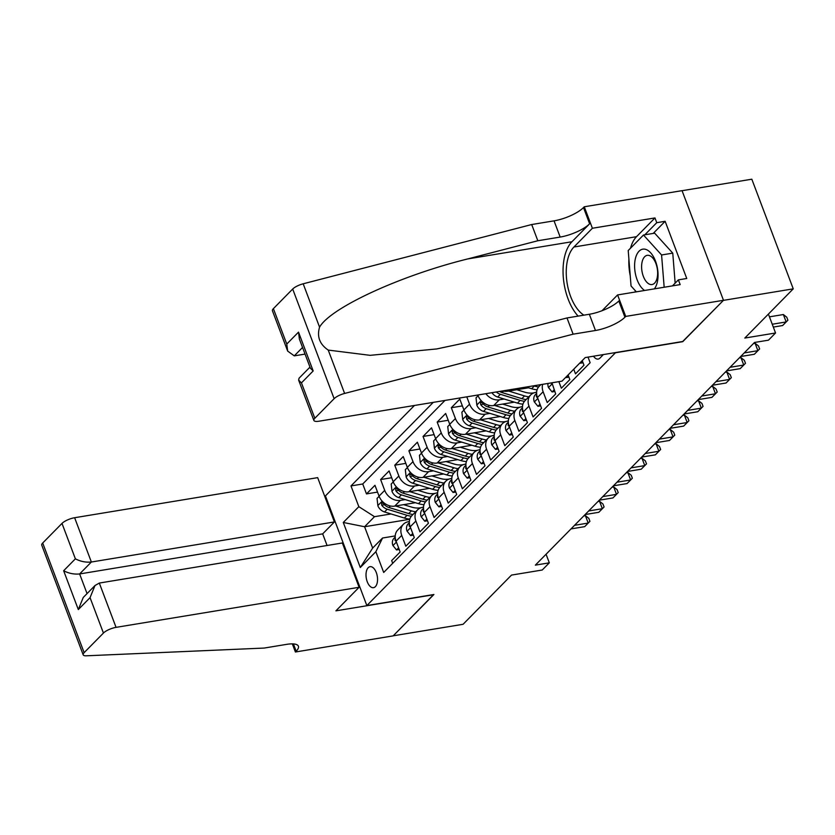 <?xml version="1.0" encoding="UTF-8"?>
<svg xmlns="http://www.w3.org/2000/svg" width="835" height="835" viewBox="0 0 835 835"><rect width="100%" height="100%" fill="white"/><g stroke="black" fill="none" stroke-linecap="round" stroke-linejoin="round"><path stroke-width="1.25" d="M375.364 586.661A10.636 5.584 -99.4 0 0 376.877 574.376A10.636 5.584 -99.4 0 0 370.051 566.673A10.636 5.584 -99.4 0 0 368.193 567.696A10.636 5.584 -99.4 0 0 366.68 579.97A10.636 5.584 -99.4 0 0 373.516 587.673A10.636 5.584 -99.4 0 0 375.364 586.661M414.442 405.466L325.42 495.917L366.847 605.563L615.645 352.558M682.07 190.704L751.824 179.201L793.25 288.847L744.82 338.05L775.548 332.988L768.409 314.085M366.847 605.563L433.897 594.499L393.243 635.8L463.081 624.288L511.511 575.085L542.239 570.013L549.315 562.832L546.069 554.242M682.696 341.494L723.413 300.37L793.25 288.847M392.7 563.301L391.678 560.588L400.163 551.977L396.072 541.153L401.729 535.412A13.297 10.584 -135.5 0 1 403.42 524.234A13.297 10.584 -135.5 0 1 408.419 521.718L409.369 521.562M401.729 535.412L405.82 546.226L414.296 537.604L410.215 526.791L415.872 521.04A13.297 10.584 -135.5 0 1 417.563 509.872A13.297 10.584 -135.5 0 1 422.562 507.346L423.512 507.189M415.872 521.04L419.953 531.864L428.438 523.242L424.347 512.429L430.004 506.678A13.297 10.584 -135.5 0 1 431.705 495.51A13.297 10.584 -135.5 0 1 436.705 492.984L437.644 492.827M430.004 506.678L434.096 517.491L442.581 508.87L438.49 498.057L444.147 492.316A13.297 10.584 -135.5 0 1 445.838 481.137A13.297 10.584 -135.5 0 1 450.848 478.612L451.787 478.465M444.147 492.316L448.238 503.129L456.714 494.508L452.633 483.695L458.29 477.944A13.297 10.584 -135.5 0 1 459.981 466.775A13.297 10.584 -135.5 0 1 464.98 464.25L465.93 464.093M458.29 477.944L462.371 488.767L470.856 480.146L466.775 469.333L472.422 463.582A13.297 10.584 -135.5 0 1 474.123 452.403A13.297 10.584 -135.5 0 1 479.123 449.888L480.073 449.731M472.422 463.582L476.514 474.395L484.999 465.773L480.908 454.96L486.565 449.22A13.297 10.584 -135.5 0 1 488.266 438.041A13.297 10.584 -135.5 0 1 493.266 435.515L494.205 435.359M486.565 449.22L490.656 460.033L499.142 451.411L495.051 440.598L500.708 434.847A13.297 10.584 -135.5 0 1 502.399 423.679A13.297 10.584 -135.5 0 1 507.398 421.153L508.348 420.997M500.708 434.847L504.799 445.671L513.274 437.049L509.193 426.226L514.851 420.485A13.297 10.584 -135.5 0 1 516.541 409.307A13.297 10.584 -135.5 0 1 521.541 406.791L522.491 406.635M514.851 420.485L518.932 431.298L527.417 422.677L523.326 411.864L528.983 406.123A13.297 10.584 -135.5 0 1 530.684 394.945A13.297 10.584 -135.5 0 1 535.684 392.419L536.623 392.262M528.983 406.123L533.074 416.936L541.56 408.315L537.469 397.502L543.126 391.751A13.297 10.584 -135.5 0 1 542.656 384.33M543.126 391.751L547.217 402.564L555.692 393.953L551.945 382.795M558.876 381.647L561.35 388.202L569.835 379.581L568.092 374.957M573.739 369.206L575.492 373.84L583.978 365.219L582.225 360.584M500.228 416.519L479.54 419.932A13.297 10.584 44.5 0 1 463.895 409.922L459.803 399.099L451.317 407.72L462.371 405.904M486.095 430.881L465.408 434.294A13.297 10.584 44.5 0 1 449.752 424.284L445.66 413.471L437.185 422.092L448.228 420.266M471.952 445.253L451.265 448.656A13.297 10.584 44.5 0 1 435.609 438.646L431.528 427.833L423.042 436.454L434.096 434.628M457.81 459.615L437.123 463.028A13.297 10.584 44.5 0 1 421.466 453.019L417.385 442.195L408.899 450.817L419.953 449M443.677 473.977L422.99 477.39A13.297 10.584 44.5 0 1 407.334 467.381L403.242 456.568L394.757 465.189L405.81 463.362M429.534 488.35L408.847 491.763A13.297 10.584 44.5 0 1 393.191 481.743L389.1 470.93L380.624 479.551L391.678 477.724M775.548 332.988L768.482 340.169L754.516 342.465L535.35 565.138L549.315 562.832M593.508 356.201A10.312 5.407 -99.4 0 0 598.142 359.071A10.312 5.407 -99.4 0 0 599.937 358.09L603.047 354.927A10.312 5.407 -99.4 0 0 603.361 354.583M409.766 519.286L364.592 526.739L372.65 548.073L382.555 538.011L375.854 551.705L383.693 572.455L590.136 362.714L588.017 357.109M375.854 551.705L360.302 567.508L343.279 522.47L358.831 506.668L350.992 485.928L433.24 402.366M405.184 499.58L400.362 500.374A13.297 10.584 -135.5 0 1 384.705 490.364L380.624 479.551M415.392 502.712L394.704 506.125L400.362 500.374M419.327 485.218L414.504 486.012A13.297 10.584 -135.5 0 1 398.848 476.002L394.757 465.189M433.459 470.846L428.637 471.65A13.297 10.584 -135.5 0 1 412.991 461.64L408.899 450.817M447.602 456.484L442.78 457.277A13.297 10.584 -135.5 0 1 427.123 447.268L423.042 436.454M461.745 442.122L456.922 442.915A13.297 10.584 -135.5 0 1 441.266 432.906L437.185 422.092M475.887 427.75L471.065 428.553A13.297 10.584 -135.5 0 1 455.409 418.533L451.317 407.72M490.02 413.388L485.198 414.181A13.297 10.584 -135.5 0 1 469.552 404.171L466.775 396.834M504.163 399.026L499.34 399.819A13.297 10.584 -135.5 0 1 485.845 393.692M514.37 402.157L493.683 405.559L499.34 399.819M528.513 387.784L507.826 391.197L509.152 389.851M444.971 400.435L362.734 483.987L366.481 493.913L377.535 492.097M394.704 506.125A13.297 10.584 44.5 0 1 379.048 496.115L374.967 485.302L366.481 493.913M477.829 395.018L478.027 395.55A13.297 10.584 44.5 0 0 493.683 405.559M382.555 538.011L395.226 535.924M682.759 341.672L615.708 352.725M391.041 513.953L374.487 516.677L364.592 526.739L343.279 522.47M540.84 384.622L539.17 386.323A13.297 10.584 44.5 0 0 537.469 397.502M530.684 394.945L525.027 400.696A13.297 10.584 44.5 0 0 523.326 411.864M502.795 390.895A13.297 10.584 44.5 0 0 507.826 391.197M516.541 409.307L510.884 415.058A13.297 10.584 44.5 0 0 509.193 426.226M502.399 423.679L496.741 429.42A13.297 10.584 44.5 0 0 495.051 440.598M488.266 438.041L482.609 443.792A13.297 10.584 44.5 0 0 480.908 454.96M474.123 452.403L468.466 458.154A13.297 10.584 44.5 0 0 466.775 469.333M459.981 466.775L454.323 472.516A13.297 10.584 44.5 0 0 452.633 483.695M445.838 481.137L440.191 486.889A13.297 10.584 44.5 0 0 438.49 498.057M431.705 495.51L426.048 501.25A13.297 10.584 44.5 0 0 424.347 512.429M417.563 509.872L411.905 515.612A13.297 10.584 44.5 0 0 410.215 526.791M362.734 483.987L350.992 485.928M358.831 506.668L374.487 516.677M403.42 524.234L397.763 529.985A13.297 10.584 44.5 0 0 396.072 541.153M360.302 567.508L372.65 548.073M772.25 324.241L786.163 321.945L782.635 325.535L773.314 327.08M769.452 316.83L783.366 314.545L786.163 321.945L787.896 320.202L782.635 325.535M783.366 314.545L786.779 317.237L787.896 320.202M654.369 288.868A21.616 11.335 -99.4 0 0 656.874 265.551A21.616 11.335 -99.4 0 0 644.61 249.133A21.616 11.335 -99.4 0 0 634.6 265.843A21.616 11.335 -99.4 0 0 644.599 290.476M650.799 284.558A14.8 7.755 -99.4 0 0 652.031 284.537A14.8 7.755 -99.4 0 0 657.448 269.841A14.8 7.755 -99.4 0 0 648.461 255.322A14.8 7.755 -99.4 0 0 647.219 255.343A14.8 7.755 -99.4 0 0 641.802 270.039A14.8 7.755 -99.4 0 0 650.799 284.558M636.353 291.843L631.051 285.998L628.212 250.531L643.482 235.021L654.661 233.184L672.759 253.13L675.16 283.138M643.482 235.021L661.581 254.978L664.169 287.25M672.759 253.13L661.581 254.978M562.007 381.136L318.96 421.216A9.978 3.037 159.3 0 1 313.877 420.433A9.978 3.037 159.3 0 1 314.826 418.283L334.125 398.681L292.688 289.035A9.978 3.037 -20.7 0 1 303.189 283.796L531.697 224.531L554.043 220.847A23.276 7.077 159.3 0 0 583.498 207.56L584.27 206.777L682.049 190.651L723.486 300.297L682.967 341.452L585.199 357.578L562.007 381.136M531.697 224.531L537.823 240.751L467.757 258.923C400.487 275.508 330.514 307.729 319.565 327.153C316.778 336.641 319.669 344.291 328.228 350.084L370.124 355.334L436.715 348.946L496.929 336.119L566.996 317.947L589.343 314.263A23.276 7.077 159.3 0 0 618.798 300.986L624.924 317.206L625.707 316.413L723.486 300.297M566.996 317.947L573.123 334.177L595.47 330.493A23.276 7.077 159.3 0 0 624.924 317.206M467.757 258.923L571.954 241.743L589.625 223.79A23.276 7.077 159.3 0 1 560.17 237.067L537.823 240.751M273.389 308.637L286.77 344.051L287.668 351.097L272.44 310.787A9.978 3.037 -20.7 0 1 273.389 308.637L292.688 289.035M328.228 350.084L344.615 393.442L573.123 334.177M630.519 248.193A37.408 19.622 80.6 0 1 636.52 236.681L654.974 217.935L656.759 222.684L644.829 234.802M672.457 285.883L678.375 279.871L686.756 278.493L665.14 221.296L656.759 222.684M678.375 279.871L680.16 284.61L617.587 294.932L625.707 316.413M584.27 206.777L592.391 228.258L573.937 247.003A37.408 19.622 -99.4 0 0 566.975 282.24A37.408 19.622 -99.4 0 0 583.905 315.16M654.974 217.935L592.391 228.258M305.046 354.092L294.275 355.867L287.668 351.097M571.954 241.743A43.316 22.712 -99.4 0 0 563.312 277.491A43.316 22.712 -99.4 0 0 578.123 316.11M602.056 310.704L617.587 294.932M344.615 393.442A9.978 3.037 159.3 0 0 334.125 398.681M635.738 291.937A37.408 19.622 80.6 0 1 634.924 290.256M630.248 275.853A37.408 19.622 80.6 0 1 628.891 258.986M665.14 221.296L653.21 233.414M286.77 344.051L298.512 332.132L299.41 339.167L310.38 368.204L313.177 370.949L301.445 382.879L298.638 380.123L299.045 378.224L309.973 367.118M327.07 545.505L322.675 533.868L334.407 521.938L317.665 477.641L74.628 517.721L91.37 562.018L79.628 573.948L87.059 593.601M334.407 521.938L91.37 562.018C85.828 562.56 80.504 561.496 75.38 558.824L61.999 523.409L42.7 543.021L84.137 652.657A9.978 3.037 159.3 0 0 83.176 654.807A9.978 3.037 159.3 0 0 86.391 655.799L264.173 648.064L286.52 644.38A23.276 7.077 -20.7 0 1 298.398 646.207A23.276 7.077 -20.7 0 1 296.174 651.206L295.402 651.999L393.17 635.873L433.626 594.551M433.689 594.718L335.91 610.844L359.102 587.287L116.055 627.356A9.978 3.037 159.3 0 0 103.436 633.055L84.137 652.657M295.402 651.999L292.333 643.879M325.483 496.084L324.69 496.22M359.102 587.287L342.36 542.98L99.313 583.06L116.055 627.356M83.176 654.807L41.75 545.161A9.978 3.037 -20.7 0 1 42.7 543.021M61.999 523.409A9.978 3.037 -20.7 0 1 74.628 517.721M322.675 533.868L79.628 573.948C74.096 574.48 68.762 573.415 63.648 570.743L75.38 558.824M103.436 633.055L90.055 597.641L94.992 585.533L99.313 583.06M90.055 597.641L78.313 609.56L83.26 597.453L94.992 585.533M580.033 362.818L582.423 361.096M580.346 363.204L583.049 362.755M565.89 377.18L568.28 375.468M744.215 352.934L757.888 350.679L754.349 354.27L740.676 356.524M753.462 343.54L755.091 343.268L757.888 350.679L759.62 348.936L754.349 354.27M755.091 343.268L758.493 345.972L759.62 348.936M566.203 377.566L568.906 377.128M554.137 389.83L552.071 391.939L548.418 387.45A8.809 7.004 -135.5 0 1 547.99 383.442M730.072 367.296L743.745 365.041L740.207 368.642L726.534 370.897M550.724 382.994L551.737 383.463M739.319 357.902L740.948 357.641L743.745 365.041L745.478 363.298L740.207 368.642M740.948 357.641L744.361 360.334L745.478 363.298M552.071 391.939L554.764 391.49M540.005 404.192L537.928 406.301L534.275 401.812A8.809 7.004 -135.5 0 1 535.454 394.558L536.613 393.379M715.929 381.668L729.602 379.414L726.074 383.004L712.401 385.259M536.696 394.36A8.809 7.004 44.5 0 0 536.467 396.802L537.594 397.836M725.177 372.274L726.805 372.003L729.602 379.414L731.335 377.67L726.074 383.004M726.805 372.003L730.218 374.706L731.335 377.67M537.928 406.301L540.631 405.852M525.862 418.565L523.785 420.663L520.132 416.174A8.809 7.004 -135.5 0 1 521.311 408.92L522.47 407.741M701.797 396.03L715.47 393.776L711.931 397.366L698.258 399.621M522.553 408.722A8.809 7.004 44.5 0 0 522.324 411.164L523.462 412.198M711.044 386.636L712.662 386.365L715.47 393.776L717.202 392.033L711.931 397.366M712.662 386.365L716.075 389.068L717.202 392.033M523.785 420.663L526.488 420.224M526.113 387.054L531.613 388.734A25.436 20.228 44.5 0 0 537.093 389.778M533.648 385.812L534.306 386.01A25.436 20.228 44.5 0 0 538.617 386.939M540.266 385.206A25.436 20.228 -135.5 0 1 538.752 384.966M511.719 432.927L509.642 435.035L506 430.547A8.809 7.004 -135.5 0 1 507.169 423.293L508.338 422.113M687.654 410.402L701.327 408.138L697.789 411.738L684.115 413.993M508.411 423.094A8.809 7.004 44.5 0 0 508.181 425.537L509.319 426.56M696.901 400.998L698.53 400.737L701.327 408.138L703.06 406.394L697.789 411.738M698.53 400.737L701.943 403.43L703.06 406.394M509.642 435.035L512.346 434.586M491.961 392.69A8.809 7.004 44.5 0 0 497.66 397.032L517.47 403.107A25.436 20.228 44.5 0 0 522.95 404.15M508.682 391.062L524.547 395.926A25.436 20.228 44.5 0 0 528.816 396.844M516.761 389.726L524.881 392.21A21.115 16.794 44.5 0 0 534.149 392.805M535.611 392.429A21.115 16.794 44.5 0 0 536.644 392.085M496.345 391.959A8.809 7.004 44.5 0 0 500.353 394.297L520.163 400.372A25.436 20.228 44.5 0 0 524.484 401.301M526.123 399.568A25.436 20.228 -135.5 0 1 521.854 398.65L502.044 392.575A8.809 7.004 -135.5 0 1 499.58 391.427M497.577 447.289L495.51 449.397L491.857 444.909A8.809 7.004 -135.5 0 1 493.036 437.655L494.195 436.475M673.511 424.764L687.184 422.51L683.656 426.101L669.983 428.355M494.268 437.457A8.809 7.004 44.5 0 0 494.049 439.899L495.176 440.932M682.759 415.371L684.387 415.099L687.184 422.51L688.917 420.767L683.656 426.101M684.387 415.099L687.8 417.803L688.917 420.767M495.51 449.397L498.213 448.948M478.1 395.727L476.023 397.836L476.848 405.205A8.809 7.004 44.5 0 0 483.517 411.394L503.338 417.469A25.436 20.228 44.5 0 0 508.807 418.512M494.539 405.424L510.404 410.288A25.436 20.228 44.5 0 0 514.673 411.206M502.628 404.088L510.738 406.572A21.115 16.794 44.5 0 0 520.017 407.167M521.468 406.802A21.115 16.794 44.5 0 0 522.501 406.447M511.991 413.941A25.436 20.228 -135.5 0 1 507.722 413.012L487.901 406.937A8.809 7.004 -135.5 0 1 482.421 402.908L480.49 402.146L480.72 404.641A8.809 7.004 44.5 0 0 486.21 408.67L506.02 414.745A25.436 20.228 44.5 0 0 510.342 415.673M483.444 461.661L481.367 463.769L477.714 459.271A8.809 7.004 -135.5 0 1 478.893 452.017L480.052 450.837M659.379 439.127L673.052 436.872L669.513 440.462L655.84 442.717M480.135 451.818A8.809 7.004 44.5 0 0 479.906 454.261L481.033 455.294M668.616 429.733L670.244 429.461L673.052 436.872L674.774 435.129L669.513 440.462M670.244 429.461L673.657 432.165L674.774 435.129M481.367 463.769L484.07 463.321M463.957 410.089L461.88 412.198L462.715 419.567A8.809 7.004 44.5 0 0 469.385 425.767L489.195 431.831A25.436 20.228 44.5 0 0 494.675 432.874M480.396 419.786L496.261 424.65A25.436 20.228 44.5 0 0 500.53 425.579M488.485 418.46L496.595 420.944A21.115 16.794 44.5 0 0 505.874 421.529M507.336 421.164A21.115 16.794 44.5 0 0 508.358 420.809M497.848 428.303A25.436 20.228 -135.5 0 1 493.579 427.384L473.769 421.31A8.809 7.004 -135.5 0 1 468.278 417.281L466.347 416.519L466.577 419.003A8.809 7.004 44.5 0 0 472.067 423.032L491.878 429.106A25.436 20.228 44.5 0 0 496.199 430.035M469.301 476.023L467.224 478.131L463.571 473.643A8.809 7.004 -135.5 0 1 464.751 466.389L465.92 465.21M645.236 453.499L658.909 451.244L655.371 454.835L641.697 457.089M465.993 466.191A8.809 7.004 44.5 0 0 465.763 468.633L466.901 469.656M654.483 444.095L656.112 443.834L658.909 451.244L660.642 449.491L655.371 454.835M656.112 443.834L659.514 446.537L660.642 449.491M467.224 478.131L469.928 477.683M449.814 424.462L447.748 426.57L448.572 433.929A8.809 7.004 44.5 0 0 455.242 440.128L475.052 446.203A25.436 20.228 44.5 0 0 480.532 447.247M466.264 434.158L482.129 439.022A25.436 20.228 44.5 0 0 486.398 439.941M474.343 432.822L482.453 435.306A21.115 16.794 44.5 0 0 491.731 435.901M493.193 435.536A21.115 16.794 44.5 0 0 494.226 435.181M483.705 442.675A25.436 20.228 -135.5 0 1 479.436 441.746L459.626 435.672A8.809 7.004 -135.5 0 1 454.136 431.643L452.205 430.881L452.445 433.365A8.809 7.004 44.5 0 0 457.924 437.394L477.745 443.468A25.436 20.228 44.5 0 0 482.056 444.397M455.158 490.385L453.092 492.493L449.439 488.005A8.809 7.004 -135.5 0 1 450.608 480.751L451.777 479.572M631.093 467.861L644.766 465.606L641.228 469.197L627.555 471.451M451.85 480.553A8.809 7.004 44.5 0 0 451.631 482.995L452.758 484.029M640.341 458.467L641.969 458.196L644.766 465.606L646.499 463.863L641.228 469.197M641.969 458.196L645.382 460.899L646.499 463.863M453.092 492.493L455.785 492.055M435.682 438.824L433.605 440.932L434.43 448.301A8.809 7.004 44.5 0 0 441.099 454.49L460.92 460.565A25.436 20.228 44.5 0 0 466.389 461.609M452.121 448.52L467.986 453.384A25.436 20.228 44.5 0 0 472.255 454.303M460.21 447.184L468.32 449.668A21.115 16.794 44.5 0 0 477.589 450.263M479.05 449.898A21.115 16.794 44.5 0 0 480.083 449.543M469.562 457.037A25.436 20.228 -135.5 0 1 465.304 456.108L445.483 450.044A8.809 7.004 -135.5 0 1 439.993 446.005L438.072 445.243L438.302 447.737A8.809 7.004 44.5 0 0 443.792 451.766L463.602 457.841A25.436 20.228 44.5 0 0 467.924 458.77M441.026 504.757L438.949 506.866L435.296 502.367A8.809 7.004 -135.5 0 1 436.475 495.113L437.634 493.934M616.95 482.223L630.623 479.968L627.095 483.559L613.422 485.813M437.717 494.925A8.809 7.004 44.5 0 0 437.488 497.368L438.615 498.391M626.198 472.829L627.826 472.558L630.623 479.968L632.356 478.225L627.095 483.559M627.826 472.558L631.239 475.261L632.356 478.225M438.949 506.866L441.652 506.417M421.539 453.196L419.462 455.305L420.287 462.663A8.809 7.004 44.5 0 0 426.967 468.863L446.777 474.927A25.436 20.228 44.5 0 0 452.257 475.971M437.978 462.882L453.843 467.746A25.436 20.228 44.5 0 0 458.112 468.675M446.067 461.557L454.177 464.041A21.115 16.794 44.5 0 0 463.456 464.625M464.907 464.26A21.115 16.794 44.5 0 0 465.94 463.905M455.43 471.399A25.436 20.228 -135.5 0 1 451.161 470.481L431.351 464.406A8.809 7.004 -135.5 0 1 425.86 460.377L423.93 459.615L424.159 462.099A8.809 7.004 44.5 0 0 429.649 466.128L449.46 472.203A25.436 20.228 44.5 0 0 453.781 473.132M426.883 519.12L424.806 521.228L421.153 516.74A8.809 7.004 -135.5 0 1 422.333 509.486L423.491 508.306M602.818 496.595L616.491 494.341L612.953 497.931L599.279 500.186M423.575 509.287A8.809 7.004 44.5 0 0 423.345 511.73L424.483 512.753M612.065 487.202L613.683 486.93L616.491 494.341L618.224 492.598L612.953 497.931M613.683 486.93L617.096 489.634L618.224 492.598M424.806 521.228L427.51 520.779M407.397 467.558L405.319 469.667L406.154 477.025A8.809 7.004 44.5 0 0 412.824 483.225L432.634 489.3A25.436 20.228 44.5 0 0 438.114 490.343M423.836 477.255L439.711 482.119A25.436 20.228 44.5 0 0 443.969 483.037M431.925 475.919L440.035 478.403A21.115 16.794 44.5 0 0 449.313 478.998M450.775 478.632A21.115 16.794 44.5 0 0 451.798 478.278M441.287 485.772A25.436 20.228 -135.5 0 1 437.018 484.843L417.208 478.768A8.809 7.004 -135.5 0 1 411.718 474.739L409.787 473.977L410.016 476.461A8.809 7.004 44.5 0 0 415.506 480.49L435.327 486.565A25.436 20.228 44.5 0 0 439.638 487.494M412.74 533.481L410.663 535.59L407.021 531.102A8.809 7.004 -135.5 0 1 408.19 523.848L409.359 522.668M588.675 510.957L602.348 508.703L598.81 512.293L585.137 514.548M409.432 523.649A8.809 7.004 44.5 0 0 409.202 526.092L410.34 527.125M597.923 501.564L599.551 501.292L602.348 508.703L604.081 506.96L598.81 512.293M599.551 501.292L602.964 503.996L604.081 506.96M410.663 535.59L413.367 535.152M393.264 481.92L391.187 484.029L392.012 491.397A8.809 7.004 44.5 0 0 398.681 497.587L418.492 503.662A25.436 20.228 44.5 0 0 423.971 504.705M409.703 491.617L425.568 496.481A25.436 20.228 44.5 0 0 429.837 497.399M417.782 490.281L425.892 492.765A21.115 16.794 44.5 0 0 435.171 493.36M436.632 492.994A21.115 16.794 44.5 0 0 437.665 492.64M427.144 500.134A25.436 20.228 -135.5 0 1 422.875 499.215L403.065 493.141A8.809 7.004 -135.5 0 1 397.575 489.101L395.644 488.339L395.884 490.834A8.809 7.004 44.5 0 0 401.374 494.863L421.184 500.937A25.436 20.228 44.5 0 0 425.506 501.866M398.598 547.854L396.531 549.962L392.878 545.464A8.809 7.004 -135.5 0 1 394.057 538.21L395.216 537.03M574.532 525.319L588.205 523.065L584.677 526.655L571.004 528.91M395.289 538.022A8.809 7.004 44.5 0 0 395.07 540.464L396.197 541.487M583.78 515.926L585.408 515.665L588.205 523.065L589.938 521.322L584.677 526.655M585.408 515.665L588.821 518.358L589.938 521.322M396.531 549.962L399.234 549.514M379.121 496.293L377.044 498.401L377.869 505.76A8.809 7.004 44.5 0 0 384.538 511.959L404.359 518.034A25.436 20.228 44.5 0 0 409.828 519.078M395.56 505.979L411.425 510.843A25.436 20.228 44.5 0 0 415.694 511.771M403.649 504.653L411.759 507.137A21.115 16.794 44.5 0 0 421.038 507.722M422.489 507.356A21.115 16.794 44.5 0 0 423.522 507.002M413.012 514.496A25.436 20.228 -135.5 0 1 408.743 513.577L388.922 507.503A8.809 7.004 -135.5 0 1 383.442 503.474L381.511 502.712L381.741 505.196A8.809 7.004 44.5 0 0 387.231 509.225L407.042 515.299A25.436 20.228 44.5 0 0 411.363 516.228M408.847 491.763L414.504 486.012M422.99 477.39L428.637 471.65M437.123 463.028L442.78 457.277M451.265 448.656L456.922 442.915M465.408 434.294L471.065 428.553M479.54 419.932L485.198 414.181M379.048 496.115L384.705 490.364M393.191 481.743L398.848 476.002M407.334 467.381L412.991 461.64M421.466 453.019L427.123 447.268M435.609 438.646L441.266 432.906M449.752 424.284L455.409 418.533M463.895 409.922L469.552 404.171M478.027 395.55L478.705 394.871M589.343 314.263L595.47 330.493M560.17 237.067L554.043 220.847M298.512 332.132L313.177 370.949M301.445 382.879L314.826 418.283M303.189 283.796L319.565 327.153M589.625 223.79L583.498 207.56M636.52 236.681L573.937 247.003M302.541 347.464L294.275 355.867M78.313 609.56L63.648 570.743M293.419 643.921L296.174 651.206M548.501 387.555L551.956 384.048M534.369 401.927L537.813 398.42M537.187 396.688L536.467 396.802M520.226 416.289L523.681 412.782M523.054 411.05L522.324 411.164M534.306 386.01L531.613 388.734M506.083 430.651L509.538 427.144M508.912 425.412L508.181 425.537M520.163 400.372L517.47 403.107M524.547 395.926L521.854 398.65M500.353 394.297L497.66 397.032M503.526 391.072L502.044 392.575M491.94 445.024L495.395 441.517M494.769 439.784L494.049 439.899M481.169 400.612L476.827 405.017M506.02 414.745L503.338 417.469M510.404 410.288L507.722 413.012M486.21 408.67L483.517 411.394M489.383 405.434L487.901 406.937M483.475 404.182L480.72 404.641M477.808 459.386L481.263 455.879M480.626 454.146L479.906 454.261M467.026 414.974L462.684 419.379M491.878 429.106L489.195 431.831M496.261 424.65L493.579 427.384M472.067 423.032L469.385 425.767M475.251 419.807L473.769 421.31M469.333 418.544L466.577 419.003M463.665 473.748L467.12 470.241M466.494 468.508L465.763 468.633M452.883 429.336L448.552 433.751M477.745 443.468L475.052 446.203M482.129 439.022L479.436 441.746M457.924 437.394L455.242 440.128M461.108 434.169L459.626 435.672M455.19 432.916L452.445 433.365M449.522 488.12L452.977 484.613M452.351 482.88L451.631 482.995M438.751 443.709L434.409 448.113M463.602 457.841L460.92 460.565M467.986 453.384L465.304 456.108M443.792 451.766L441.099 454.49M446.965 448.531L445.483 450.044M441.057 447.278L438.302 447.737M435.39 502.482L438.834 498.975M438.208 497.242L437.488 497.368M424.608 458.071L420.266 462.475M449.46 472.203L446.777 474.927M453.843 467.746L451.161 470.481M429.649 466.128L426.967 468.863M432.822 462.903L431.351 464.406M426.915 461.64L424.159 462.099M421.247 516.855L424.702 513.337M424.076 511.605L423.345 511.73M410.465 472.433L406.134 476.848M435.327 486.565L432.634 489.3M439.711 482.119L437.018 484.843M415.506 480.49L412.824 483.225M418.69 477.265L417.208 478.768M412.772 476.013L410.016 476.461M407.104 531.217L410.559 527.71M409.933 525.977L409.202 526.092M396.322 486.805L391.991 491.21M421.184 500.937L418.492 503.662M425.568 496.481L422.875 499.215M401.374 494.863L398.681 497.587M404.547 491.627L403.065 493.141M398.639 490.375L395.884 490.834M392.961 545.579L396.416 542.072M395.79 540.339L395.07 540.464M382.19 501.167L377.848 505.572M407.042 515.299L404.359 518.034M411.425 510.843L408.743 513.577M387.231 509.225L384.538 511.959M390.404 506L388.922 507.503M384.497 504.737L381.741 505.196M298.638 380.123L313.877 420.433"/></g></svg>
